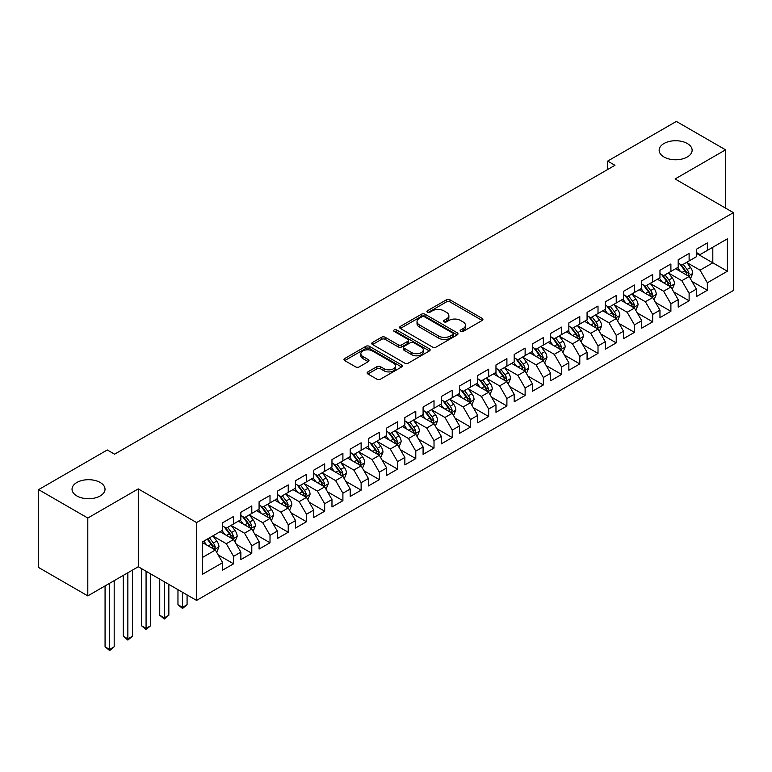 <?xml version="1.0" encoding="UTF-8"?>
<svg xmlns="http://www.w3.org/2000/svg" width="772" height="772" viewBox="0 0 772 772"><rect width="100%" height="100%" fill="white"/><g stroke="black" fill="none" stroke-linecap="round" stroke-linejoin="round"><path stroke-width="1.16" d="M460.672 331.439A1.766 1.023 0 0 0 463.171 331.439L482.182 320.467A2.528 1.457 0 0 0 482.915 319.434A2.528 1.457 0 0 0 482.182 318.402L449.979 299.816A2.528 1.457 0 0 0 446.409 299.816L427.398 310.788A1.766 1.023 0 0 0 426.887 311.512A1.766 1.023 0 0 0 427.398 312.235A1.766 1.023 0 0 0 429.907 312.235L432.368 310.817A8.096 4.671 0 0 1 443.813 310.817L446.496 312.361A8.096 4.671 0 0 1 448.87 315.661A8.096 4.671 0 0 1 446.496 318.971L444.035 320.39A1.766 1.023 0 0 0 443.514 321.113A1.766 1.023 0 0 0 444.035 321.837A1.766 1.023 0 0 0 446.544 321.837L448.995 320.419A8.096 4.671 0 0 1 460.45 320.419L463.132 321.963A8.096 4.671 0 0 1 465.497 325.273A8.096 4.671 0 0 1 463.132 328.573L460.672 329.991A1.766 1.023 0 0 0 460.151 330.715A1.766 1.023 0 0 0 460.672 331.439L460.672 329.991M100.186 482.481A16.492 9.525 0 0 0 82.218 480.416A16.492 9.525 0 0 0 72.037 489.216A16.492 9.525 0 0 0 76.862 495.942A16.492 9.525 0 0 0 94.84 498.008A16.492 9.525 0 0 0 105.021 489.216A16.492 9.525 0 0 0 100.186 482.481M687.302 143.515A16.492 9.525 0 0 0 669.324 141.45A16.492 9.525 0 0 0 659.143 150.25A16.492 9.525 0 0 0 663.978 156.986A16.492 9.525 0 0 0 681.946 159.042A16.492 9.525 0 0 0 692.127 150.25A16.492 9.525 0 0 0 687.302 143.515M367.887 371.892A2.528 1.457 0 0 0 367.144 372.924A2.528 1.457 0 0 0 367.887 373.957L376.919 379.177A2.528 1.457 0 0 0 380.5 379.177L401.604 366.99A2.528 1.457 0 0 0 402.337 365.957A2.528 1.457 0 0 0 401.604 364.924L369.402 346.338A2.528 1.457 0 0 0 365.832 346.338L344.727 358.517A2.528 1.457 0 0 0 343.984 359.549A2.528 1.457 0 0 0 344.727 360.582L355.631 366.883A2.528 1.457 0 0 0 359.212 366.883L368.244 361.672A2.528 1.457 0 0 0 368.987 360.64A2.528 1.457 0 0 0 368.244 359.607L362.83 356.481A6.765 3.908 0 0 1 360.852 353.721A6.765 3.908 0 0 1 365.031 350.112A6.765 3.908 0 0 1 372.403 350.951L393.595 363.197A6.765 3.908 0 0 1 395.582 365.957A6.765 3.908 0 0 1 391.404 369.566A6.765 3.908 0 0 1 384.031 368.717L380.5 366.681A2.528 1.457 0 0 0 376.919 366.681L367.887 371.892L367.887 373.957M87.796 518.041L87.796 595.887L138.275 566.744L138.275 488.898L87.796 518.041L38.6 489.631L107.298 449.97L114.584 454.177L614.956 165.295L607.67 161.087L607.67 169.502M138.275 488.898L196.58 522.567L733.4 212.638L733.4 290.484L196.58 600.413L196.58 522.567M725.564 208.112L725.564 149.826L675.095 178.969L733.4 212.638M725.564 149.826L676.368 121.426L607.67 161.087M432.542 347.062A2.528 1.457 0 0 0 436.122 347.062L457.227 334.874A2.528 1.457 0 0 0 457.97 333.842A2.528 1.457 0 0 0 457.227 332.809L425.034 314.223A2.528 1.457 0 0 0 421.454 314.223L400.35 326.402A2.528 1.457 0 0 0 399.606 327.434A2.528 1.457 0 0 0 400.35 328.467L432.542 347.062M394.888 331.825A1.766 1.023 0 0 1 396.683 332.076L396.683 329.972L429.415 348.867A2.528 1.457 0 0 1 430.158 349.899A2.528 1.457 0 0 1 429.415 350.932L408.311 363.12A2.528 1.457 0 0 1 404.731 363.12L372.538 344.524L372.538 342.459A2.528 1.457 0 0 0 371.795 343.492A2.528 1.457 0 0 0 372.538 344.524M372.538 342.459L381.571 337.248A2.528 1.457 0 0 1 385.151 337.248L398.207 344.785A2.528 1.457 0 0 0 401.778 344.785L407.77 341.33A2.528 1.457 0 0 0 408.513 340.298A2.528 1.457 0 0 0 407.77 339.265L394.183 331.41A1.766 1.023 0 0 1 393.662 330.686A1.766 1.023 0 0 1 394.753 329.75A1.766 1.023 0 0 1 396.683 329.972M696.412 253.351L712.807 262.818L712.807 247.243L727.388 238.828L707.345 250.398L707.345 242.929L696.412 249.25L696.412 256.719L689.116 260.926L689.116 253.457L678.192 259.768L678.192 267.237L670.897 271.445L670.897 263.976L659.963 270.287L659.963 277.756L652.678 281.963L652.678 274.494L641.744 280.805L641.744 288.274L634.459 292.482L634.459 285.013L623.525 291.324L623.525 298.793L616.23 303L616.23 295.531L605.296 301.842L605.296 309.321L598.01 313.528L598.01 306.059L587.077 312.37L587.077 319.84L579.791 324.047L579.791 316.578L568.858 322.889L568.858 330.358L561.572 334.565L561.572 327.096L550.639 333.407L550.639 340.877L543.343 345.084L543.343 337.615L532.41 343.926L532.41 351.395L525.124 355.602L525.124 348.133L514.191 354.445L514.191 361.914L506.905 366.131L506.905 358.652L495.971 364.973L495.971 372.442L488.676 376.649L488.676 369.18L477.743 375.491L477.743 382.96L470.457 387.168L470.457 379.699L459.523 386.01L459.523 393.479L452.238 397.686L452.238 390.217L441.304 396.528L441.304 403.997L434.018 408.205L434.018 400.736L423.085 407.047L423.085 414.516L415.79 418.723L415.79 411.254L404.856 417.575L404.856 425.044L397.57 429.251L397.57 421.782L386.637 428.093L386.637 435.562L379.351 439.77L379.351 432.301L368.418 438.612L368.418 446.081L361.132 450.288L361.132 442.819L350.198 449.13L350.198 456.599L342.903 460.807L342.903 453.338L331.97 459.649L331.97 467.118L324.684 471.325L324.684 463.856L313.75 470.167L313.75 477.636L306.465 481.853L306.465 474.384L295.531 480.695L295.531 488.165L288.236 492.372L288.236 484.903L277.302 491.214L277.302 498.683L270.017 502.89L270.017 495.421L259.083 501.732L259.083 509.202L251.797 513.409L251.797 505.94L240.864 512.251L240.864 519.72L233.578 523.927L233.578 516.458L222.645 522.769L222.645 530.239L202.592 541.819L202.592 574.214L222.645 562.643L215.349 550.021L202.592 542.658M727.388 238.828L727.388 271.233L707.345 282.803L700.05 270.181L686.839 262.557M691.944 281.384L707.345 290.272L707.345 282.803M707.345 290.272L696.412 296.583L696.412 289.114L689.116 293.321L681.83 280.699L668.62 273.076M673.724 291.903L689.116 300.8L689.116 293.321M689.116 300.8L678.192 307.111L678.192 299.642L670.897 303.85L663.611 291.218L650.4 283.594M655.505 302.431L670.897 311.319L670.897 303.85M670.897 311.319L659.963 317.63L659.963 310.161L652.678 314.368L645.392 301.746L632.181 294.113M637.276 312.95L652.678 321.837L652.678 314.368M652.678 321.837L641.744 328.148L641.744 320.679L634.459 324.887L627.163 312.264L613.952 304.631M619.057 323.468L634.459 332.356L634.459 324.887M634.459 332.356L623.525 338.667L623.525 331.198L616.23 335.405L608.944 322.783L595.733 315.159M600.838 333.987L616.23 342.874L616.23 335.405M616.23 342.874L605.296 349.185L605.296 341.716L598.01 345.924L590.725 333.301L577.514 325.678M582.619 344.505L598.01 353.393L598.01 345.924M598.01 353.393L587.077 359.713L587.077 352.244L579.791 356.452L572.506 343.82L559.285 336.196M564.39 355.023L579.791 363.921L579.791 356.452M579.791 363.921L568.858 370.232L568.858 362.763L561.572 366.97L554.277 354.348L541.066 346.715M546.171 365.552L561.572 374.439L561.572 366.97M561.572 374.439L550.639 380.75L550.639 373.281L543.343 377.489L536.058 364.867L522.847 357.233M527.952 376.07L543.343 384.958L543.343 377.489M543.343 384.958L532.41 391.269L532.41 383.8L525.124 388.007L517.838 375.385L504.627 367.762M509.723 386.589L525.124 395.476L525.124 388.007M525.124 395.476L514.191 401.787L514.191 394.318L506.905 398.526L499.609 385.903L486.399 378.28M491.503 397.107L506.905 405.995L506.905 398.526M506.905 405.995L495.971 412.306L495.971 404.837L488.676 409.054L481.39 396.422L468.179 388.798M473.284 407.626L488.676 416.523L488.676 409.054M488.676 416.523L477.743 422.834L477.743 415.365L470.457 419.572L463.171 406.94L449.96 399.317M455.065 418.154L470.457 427.041L470.457 419.572M470.457 427.041L459.523 433.353L459.523 425.883L452.238 430.091L444.952 417.469L431.741 409.835M436.836 428.672L452.238 437.56L452.238 430.091M452.238 437.56L441.304 443.871L441.304 436.402L434.018 440.609L426.723 427.987L413.512 420.354M418.617 439.191L434.018 448.078L434.018 440.609M434.018 448.078L423.085 454.39L423.085 446.92L415.79 451.128L408.504 438.506L395.293 430.882M400.398 449.709L415.79 458.597L415.79 451.128M415.79 458.597L404.856 464.908L404.856 457.439L397.57 461.646L390.285 449.024L377.074 441.401M382.169 460.228L397.57 469.115L397.57 461.646M397.57 469.115L386.637 475.436L386.637 467.967L379.351 472.175L372.056 459.543L358.845 451.919M363.95 470.746L379.351 479.644L379.351 472.175M379.351 479.644L368.418 485.955L368.418 478.486L361.132 482.693L353.837 470.071L340.626 462.438M345.731 481.274L361.132 490.162L361.132 482.693M361.132 490.162L350.198 496.473L350.198 489.004L342.903 493.212L335.617 480.589L322.406 472.956M327.511 491.793L342.903 500.681L342.903 493.212M342.903 500.681L331.97 506.992L331.97 499.523L324.684 503.73L317.398 491.108L304.187 483.484M309.282 502.311L324.684 511.199L324.684 503.73M324.684 511.199L313.75 517.51L313.75 510.041L306.465 514.248L299.169 501.626L285.958 494.003M291.063 512.83L306.465 521.718L306.465 514.248M306.465 521.718L295.531 528.038L295.531 520.569L288.236 524.777L280.95 512.145L267.739 504.521M272.844 523.348L288.236 532.246L288.236 524.777M288.236 532.246L277.302 538.557L277.302 531.088L270.017 535.295L262.731 522.673L249.52 515.04M254.625 533.877L270.017 542.764L270.017 535.295M270.017 542.764L259.083 549.075L259.083 541.606L251.797 545.814L244.512 533.191L231.301 525.558M236.396 544.395L251.797 553.283L251.797 545.814M251.797 553.283L240.864 559.594L240.864 552.125L233.578 556.332L226.283 543.71L213.072 536.077M218.177 554.914L233.578 563.801L233.578 556.332M233.578 563.801L222.645 570.112L222.645 562.643M222.645 526.031L226.283 528.135L233.578 523.927M202.592 557.384L215.349 550.021M240.864 515.513L244.512 517.616L251.797 513.409M226.283 543.71L233.578 539.503L220.088 531.715M240.864 552.125L233.578 539.503M259.083 504.994L262.731 507.098L270.017 502.89M244.512 533.191L251.797 528.984L238.307 521.197M259.083 541.606L251.797 528.984M277.302 494.476L280.95 496.579L288.236 492.372M262.731 522.673L270.017 518.456L256.536 510.678M277.302 531.088L270.017 518.456M295.531 483.957L299.169 486.061L306.465 481.853M280.95 512.145L288.236 507.937L274.755 500.159M295.531 520.569L288.236 507.937M313.75 473.429L317.398 475.533L324.684 471.325M299.169 501.626L306.465 497.419L292.974 489.631M313.75 510.041L306.465 497.419M331.97 462.91L335.617 465.014L342.903 460.807M317.398 491.108L324.684 486.9L311.203 479.113M331.97 499.523L324.684 486.9M350.198 452.392L353.837 454.496L361.132 450.288M335.617 480.589L342.903 476.382L329.422 468.594M350.198 489.004L342.903 476.382M368.418 441.873L372.056 443.977L379.351 439.77M353.837 470.071L361.132 465.863L347.641 458.076M368.418 478.486L361.132 465.863M386.637 431.355L390.285 433.459L397.57 429.251M372.056 459.543L379.351 455.335L365.86 447.557M386.637 467.967L379.351 455.335M404.856 420.827L408.504 422.94L415.79 418.723M390.285 449.024L397.57 444.817L384.089 437.029M404.856 457.439L397.57 444.817M423.085 410.308L426.723 412.412L434.018 408.205M408.504 438.506L415.79 434.298L402.308 426.511M423.085 446.92L415.79 434.298M441.304 399.79L444.952 401.894L452.238 397.686M426.723 427.987L434.018 423.78L420.528 415.992M441.304 436.402L434.018 423.78M459.523 389.271L463.171 391.375L470.457 387.168M444.952 417.469L452.238 413.261L438.757 405.474M459.523 425.883L452.238 413.261M477.743 378.753L481.39 380.857L488.676 376.649M463.171 406.94L470.457 402.733L456.976 394.955M477.743 415.365L470.457 402.733M495.971 368.234L499.609 370.338L506.905 366.131M481.39 396.422L488.676 392.215L475.195 384.427M495.971 404.837L488.676 392.215M514.191 357.706L517.838 359.81L525.124 355.602M499.609 385.903L506.905 381.696L493.414 373.909M514.191 394.318L506.905 381.696M532.41 347.188L536.058 349.291L543.343 345.084M517.838 375.385L525.124 371.178L511.643 363.39M532.41 383.8L525.124 371.178M550.639 336.669L554.277 338.773L561.572 334.565M536.058 364.867L543.343 360.659L529.862 352.872M550.639 373.281L543.343 360.659M568.858 326.151L572.506 328.254L579.791 324.047M554.277 354.348L561.572 350.131L548.081 342.353M568.858 362.763L561.572 350.131M587.077 315.632L590.725 317.736L598.01 313.528M572.506 343.82L579.791 339.612L566.301 331.835M587.077 352.244L579.791 339.612M605.296 305.104L608.944 307.208L616.23 303M590.725 333.301L598.01 329.094L584.529 321.306M605.296 341.716L598.01 329.094M623.525 294.586L627.163 296.689L634.459 292.482M608.944 322.783L616.23 318.575L602.749 310.788M623.525 331.198L616.23 318.575M641.744 284.067L645.392 286.171L652.678 281.963M627.163 312.264L634.459 308.057L620.968 300.269M641.744 320.679L634.459 308.057M659.963 273.549L663.611 275.652L670.897 271.445M645.392 301.746L652.678 297.538L639.197 289.751M659.963 310.161L652.678 297.538M678.192 263.03L681.83 265.134L689.116 260.926M663.611 291.218L670.897 287.01L657.416 279.232M678.192 299.642L670.897 287.01M696.412 252.512L700.05 254.615L707.345 250.398M681.83 280.699L689.116 276.492L675.635 268.704M696.412 289.114L689.116 276.492M38.6 489.631L38.6 567.488L87.796 595.887M138.275 566.744L196.58 600.413M700.05 270.181L712.807 262.818L727.388 271.233M461.376 331.69L463.132 330.677A8.096 4.671 0 0 0 465.497 327.376L465.497 325.273M448.87 315.661L448.87 317.774A8.096 4.671 0 0 1 446.496 321.075L444.74 322.088M482.182 318.402L482.182 320.467L449.979 301.92A2.528 1.457 0 0 0 446.409 301.92L428.113 312.486M457.198 334.894L425.034 316.327A2.528 1.457 0 0 0 421.454 316.327L400.378 328.486M452.759 334.565A1.766 1.023 0 0 0 453.27 333.842A1.766 1.023 0 0 0 452.759 333.118L424.494 316.8A1.766 1.023 0 0 0 421.995 316.8L419.399 318.296A8.096 4.671 0 0 0 417.025 321.606A8.096 4.671 0 0 0 419.399 324.906L438.718 336.061A8.096 4.671 0 0 0 450.163 336.061L452.759 334.565L452.759 336.669A1.766 1.023 0 0 0 453.27 335.945L453.27 333.842M417.025 321.606L417.025 323.709A8.096 4.671 0 0 0 419.399 327.01L419.399 324.906M452.759 336.669L450.163 338.165A8.096 4.671 0 0 1 438.718 338.165L419.399 327.01M372.567 344.544L381.571 339.352L381.571 337.248M408.513 340.298L408.513 342.401A2.528 1.457 0 0 1 407.77 343.434L401.778 346.889A2.528 1.457 0 0 1 398.207 346.889L385.151 339.352A2.528 1.457 0 0 0 381.571 339.352M396.683 332.076L429.377 350.951M411.756 352.611A6.765 3.908 0 0 0 419.128 353.451A6.765 3.908 0 0 0 423.307 349.841A6.765 3.908 0 0 0 421.319 347.082L413.85 342.768A2.528 1.457 0 0 0 410.279 342.768L404.287 346.232A2.528 1.457 0 0 0 403.544 347.265A2.528 1.457 0 0 0 404.287 348.297L411.756 352.611L411.756 354.715A6.765 3.908 0 0 0 419.128 355.564A6.765 3.908 0 0 0 423.307 351.955L423.307 349.841M403.544 347.265L403.544 349.369A2.528 1.457 0 0 0 404.287 350.401L404.287 348.297M411.756 354.715L404.287 350.401M395.582 365.957L395.582 368.061A6.765 3.908 0 0 1 391.404 371.67A6.765 3.908 0 0 1 384.031 370.821L380.5 368.784A2.528 1.457 0 0 0 376.919 368.784L367.916 373.976M360.852 353.721L360.852 355.824A6.765 3.908 0 0 0 362.83 358.584L362.83 356.481M368.215 361.692L362.83 358.584M401.604 364.924L401.604 366.99L369.402 348.442A2.528 1.457 0 0 0 365.832 348.442L344.756 360.601M690.467 278.827L692.725 273.317A6.832 3.947 -120 0 0 690.544 267.498L686.675 262.335M680.508 271.522L677.565 267.594M687.833 275.749L689.039 273.606A6.832 3.947 -120 0 0 687.09 269.496L683.22 264.333M681.01 264.651L685.787 271.04A3.484 2.007 60 0 1 686.424 272.091L689.039 273.606M679.804 263.956L684.899 270.76A6.832 3.947 60 0 1 686.858 274.871L686.993 275.266M672.248 289.346L674.506 283.835A6.832 3.947 -120 0 0 672.325 278.017L668.456 272.854M662.289 282.041L659.346 278.113M669.613 286.267L670.82 284.125A6.832 3.947 -120 0 0 668.861 280.024L664.991 274.851M662.781 275.179L667.568 281.558A3.484 2.007 60 0 1 668.195 282.61L670.82 284.125M661.585 274.485L666.68 281.278A6.832 3.947 60 0 1 668.629 285.389L668.774 285.785M654.029 299.874L656.287 294.354A6.832 3.947 -120 0 0 654.106 288.545L650.236 283.372M644.07 292.559L641.127 288.632M651.394 296.795L652.601 294.643A6.832 3.947 -120 0 0 650.642 290.542L646.772 285.37M644.562 285.698L649.339 292.077A3.484 2.007 60 0 1 649.976 293.138L652.601 294.643M643.365 285.003L648.461 291.806A6.832 3.947 60 0 1 650.41 295.908L650.545 296.303M635.8 310.392L638.058 304.872A6.832 3.947 -120 0 0 635.887 299.063L632.007 293.891M625.841 303.087L622.898 299.15M633.165 307.314L634.372 305.172A6.832 3.947 -120 0 0 632.422 301.061L628.553 295.898M626.343 296.216L631.12 302.595A3.484 2.007 60 0 1 631.757 303.657L634.372 305.172M625.137 295.522L630.232 302.325A6.832 3.947 60 0 1 632.191 306.426L632.326 306.822M617.581 320.911L619.839 315.401A6.832 3.947 -120 0 0 617.658 309.582L613.788 304.419M607.622 313.606L604.679 309.678M614.946 317.832L616.153 315.69A6.832 3.947 -120 0 0 614.203 311.579L610.324 306.416M608.114 306.735L612.9 313.114A3.484 2.007 60 0 1 613.528 314.175L616.153 315.69M606.917 306.04L612.013 312.843A6.832 3.947 60 0 1 613.972 316.954L614.107 317.35M599.361 331.429L601.62 325.919A6.832 3.947 -120 0 0 599.439 320.1L595.569 314.937M589.403 324.124L586.459 320.197M596.727 328.351L597.933 326.209A6.832 3.947 -120 0 0 595.974 322.098L592.105 316.935M589.895 317.253L594.681 323.642A3.484 2.007 60 0 1 595.308 324.694L597.933 326.209M588.698 316.559L593.793 323.362A6.832 3.947 60 0 1 595.743 327.473L595.887 327.868M581.142 341.948L583.4 336.438A6.832 3.947 -120 0 0 581.219 330.619L577.35 325.456M571.174 334.643L568.24 330.715M578.498 338.869L579.714 336.727A6.832 3.947 -120 0 0 577.755 332.626L573.885 327.453M571.676 327.772L576.452 334.16A3.484 2.007 60 0 1 577.089 335.212L579.714 336.727M570.469 327.087L575.565 333.88A6.832 3.947 60 0 1 577.524 337.991L577.659 338.387M562.913 352.466L565.172 346.956A6.832 3.947 -120 0 0 563 341.147L559.121 335.974M552.955 345.161L550.011 341.234M560.279 349.388L561.485 347.246A6.832 3.947 -120 0 0 559.536 343.144L555.666 337.972M553.456 338.3L558.233 344.679A3.484 2.007 60 0 1 558.87 345.731L561.485 347.246M552.25 337.605L557.345 344.408A6.832 3.947 60 0 1 559.304 348.51L559.439 348.905M544.694 362.994L546.952 357.475A6.832 3.947 -120 0 0 544.771 351.665L540.902 346.493M534.735 355.68L531.792 351.752M542.06 359.916L543.266 357.774A6.832 3.947 -120 0 0 541.307 353.663L537.437 348.49M535.228 348.819L540.014 355.197A3.484 2.007 60 0 1 540.641 356.259L543.266 357.774M534.031 348.124L539.126 354.927A6.832 3.947 60 0 1 541.076 359.028L541.22 359.424M526.475 373.513L528.733 368.003A6.832 3.947 -120 0 0 526.552 362.184L522.683 357.011M516.516 366.208L513.573 362.28M523.841 370.435L525.047 368.292A6.832 3.947 -120 0 0 523.088 364.181L519.218 359.019M517.008 359.337L521.795 365.716A3.484 2.007 60 0 1 522.422 366.777L525.047 368.292M515.812 358.642L520.907 365.445A6.832 3.947 60 0 1 522.856 369.556L522.991 369.952M508.246 384.031L510.514 378.521A6.832 3.947 -120 0 0 508.333 372.702L504.463 367.54M498.287 376.726L495.344 372.799M505.612 380.953L506.818 378.811A6.832 3.947 -120 0 0 504.869 374.7L500.999 369.537M498.789 369.856L503.566 376.244A3.484 2.007 60 0 1 504.203 377.296L506.818 378.811M497.583 369.161L502.678 375.964A6.832 3.947 60 0 1 504.637 380.075L504.772 380.471M490.027 394.55L492.285 389.04A6.832 3.947 -120 0 0 490.104 383.221L486.235 378.058M480.068 387.245L477.125 383.317M487.393 391.472L488.599 389.329A6.832 3.947 -120 0 0 486.649 385.218L482.78 380.056M480.57 380.374L485.347 386.762A3.484 2.007 60 0 1 485.974 387.814L488.599 389.329M479.364 379.689L484.459 386.483A6.832 3.947 60 0 1 486.418 390.593L486.553 390.989M471.808 405.068L474.066 399.558A6.832 3.947 -120 0 0 471.885 393.749L468.015 388.577M461.849 397.763L458.906 393.836M469.173 401.99L470.38 399.848A6.832 3.947 -120 0 0 468.421 395.747L464.551 390.574M462.341 390.902L467.128 397.281A3.484 2.007 60 0 1 467.755 398.333L470.38 399.848M461.145 390.207L466.24 397.001A6.832 3.947 60 0 1 468.189 401.112L468.334 401.508M453.589 415.597L455.847 410.077A6.832 3.947 -120 0 0 453.666 404.267L449.796 399.095M443.63 408.282L440.687 404.354M450.954 412.518L452.16 410.366A6.832 3.947 -120 0 0 450.201 406.265L446.332 401.093M444.122 401.421L448.899 407.799A3.484 2.007 60 0 1 449.536 408.861L452.16 410.366M442.925 400.726L448.011 407.529A6.832 3.947 60 0 1 449.97 411.63L450.105 412.026M435.36 426.115L437.618 420.595A6.832 3.947 -120 0 0 435.447 414.786L431.567 409.614M425.401 418.81L422.458 414.882M432.725 423.037L433.932 420.894A6.832 3.947 -120 0 0 431.982 416.783L428.113 411.621M425.903 411.939L430.68 418.318A3.484 2.007 60 0 1 431.316 419.379L433.932 420.894M424.697 411.244L429.792 418.048A6.832 3.947 60 0 1 431.751 422.149L431.886 422.545M417.141 436.634L419.399 431.123A6.832 3.947 -120 0 0 417.218 425.304L413.348 420.142M407.182 429.328L404.238 425.401M414.506 433.555L415.712 431.413A6.832 3.947 -120 0 0 413.763 427.302L409.884 422.139M407.674 422.458L412.46 428.836A3.484 2.007 60 0 1 413.088 429.898L415.712 431.413M406.477 421.763L411.572 428.566A6.832 3.947 60 0 1 413.522 432.677L413.667 433.073M398.921 447.152L401.179 441.642A6.832 3.947 -120 0 0 398.999 435.823L395.129 430.66M388.963 439.847L386.019 435.919M396.287 444.074L397.493 441.931A6.832 3.947 -120 0 0 395.534 437.82L391.665 432.658M389.455 432.976L394.241 439.365A3.484 2.007 60 0 1 394.868 440.416L397.493 441.931M388.258 432.281L393.353 439.085A6.832 3.947 60 0 1 395.303 443.196L395.447 443.591M380.702 457.671L382.96 452.16A6.832 3.947 -120 0 0 380.779 446.341L376.91 441.179M370.734 450.365L367.79 446.438M378.058 454.592L379.274 452.45A6.832 3.947 -120 0 0 377.315 448.349L373.445 443.176M371.236 443.495L376.012 449.883A3.484 2.007 60 0 1 376.649 450.935L379.274 452.45M370.029 442.81L375.124 449.603A6.832 3.947 60 0 1 377.083 453.714L377.218 454.11M362.473 468.199L364.731 462.679A6.832 3.947 -120 0 0 362.55 456.87L358.681 451.697M352.514 460.884L349.571 456.956M359.839 465.12L361.045 462.968A6.832 3.947 -120 0 0 359.096 458.867L355.226 453.695M353.016 454.023L357.793 460.401A3.484 2.007 60 0 1 358.43 461.463L361.045 462.968M351.81 453.328L356.905 460.131A6.832 3.947 60 0 1 358.864 464.233L358.999 464.628M344.254 478.717L346.512 473.197A6.832 3.947 -120 0 0 344.331 467.388L340.462 462.216M334.295 471.402L331.352 467.475M341.62 475.639L342.826 473.497A6.832 3.947 -120 0 0 340.867 469.386L336.997 464.213M334.787 464.541L339.574 470.92A3.484 2.007 60 0 1 340.201 471.981L342.826 473.497M333.591 463.847L338.686 470.65A6.832 3.947 60 0 1 340.635 474.751L340.78 475.147M326.035 489.236L328.293 483.726A6.832 3.947 -120 0 0 326.112 477.907L322.242 472.744M316.076 481.931L313.133 478.003M323.4 486.157L324.607 484.015A6.832 3.947 -120 0 0 322.648 479.904L318.778 474.741M316.568 475.06L321.345 481.438A3.484 2.007 60 0 1 321.982 482.5L324.607 484.015M315.372 474.365L320.467 481.168A6.832 3.947 60 0 1 322.416 485.279L322.551 485.675M307.806 499.754L310.064 494.244A6.832 3.947 -120 0 0 307.893 488.425L304.023 483.262M297.847 492.449L294.904 488.522M305.172 496.676L306.378 494.534A6.832 3.947 -120 0 0 304.429 490.423L300.559 485.26M298.349 485.578L303.126 491.967A3.484 2.007 60 0 1 303.763 493.018L306.378 494.534M297.143 484.884L302.238 491.687A6.832 3.947 60 0 1 304.197 495.798L304.332 496.193M289.587 510.273L291.845 504.763A6.832 3.947 -120 0 0 289.664 498.944L285.794 493.781M279.628 502.968L276.685 499.04M286.952 507.194L288.159 505.052A6.832 3.947 -120 0 0 286.209 500.951L282.33 495.778M280.12 496.097L284.907 502.485A3.484 2.007 60 0 1 285.534 503.537L288.159 505.052M278.924 495.412L284.019 502.205A6.832 3.947 60 0 1 285.978 506.316L286.113 506.712M182.52 592.288L182.52 607.342L187.075 604.708L187.075 594.923M187.075 604.708L182.52 608.5L177.965 604.708L177.965 589.663M177.965 604.708L182.52 607.342L182.52 608.5M271.368 520.791L273.626 515.281A6.832 3.947 -120 0 0 271.445 509.472L267.575 504.299M261.409 513.486L258.466 509.559M268.733 517.713L269.939 515.571A6.832 3.947 -120 0 0 267.981 511.469L264.111 506.297M261.901 506.625L266.687 513.004A3.484 2.007 60 0 1 267.315 514.056L269.939 515.571M260.704 505.93L265.8 512.733A6.832 3.947 60 0 1 267.749 516.835L267.894 517.23M164.291 581.77L164.291 617.861L168.846 615.226L168.846 584.404M168.846 615.226L164.291 619.019L159.736 615.226L159.736 579.145M159.736 615.226L164.291 617.861L164.291 619.019M253.148 531.319L255.407 525.8A6.832 3.947 -120 0 0 253.226 519.99L249.356 514.818M243.18 524.005L240.246 520.077M250.504 528.241L251.72 526.099A6.832 3.947 -120 0 0 249.761 521.988L245.892 516.815M243.682 517.144L248.459 523.522A3.484 2.007 60 0 1 249.095 524.584L251.72 526.099M242.476 516.449L247.571 523.252A6.832 3.947 60 0 1 249.53 527.353L249.665 527.749M146.072 571.251L146.072 628.379L150.627 625.745L150.627 573.885M150.627 625.745L146.072 629.537L141.517 625.745L141.517 568.626M141.517 625.745L146.072 628.379L146.072 629.537M234.92 541.838L237.178 536.328A6.832 3.947 -120 0 0 235.006 530.509L231.127 525.336M224.961 534.533L222.018 530.605M232.285 538.759L233.491 536.617A6.832 3.947 -120 0 0 231.542 532.506L227.672 527.344M225.463 527.662L230.239 534.041A3.484 2.007 60 0 1 230.876 535.102L233.491 536.617M224.256 526.967L229.352 533.77A6.832 3.947 60 0 1 231.31 537.881L231.446 538.277M127.853 572.766L127.853 638.898L132.408 636.273L132.408 570.132M132.408 636.273L127.853 640.056L123.298 636.273L123.298 575.401M123.298 636.273L127.853 638.898L127.853 640.056M216.7 552.356L218.958 546.846A6.832 3.947 -120 0 0 216.778 541.027L212.908 535.864M206.742 545.051L203.798 541.124M214.066 549.278L215.272 547.136A6.832 3.947 -120 0 0 213.313 543.025L209.444 537.862M207.736 538.846L212.02 544.569A3.484 2.007 60 0 1 212.647 545.621L215.272 547.136M207.263 539.126L211.132 544.289A6.832 3.947 60 0 1 213.082 548.4L213.226 548.796M109.634 583.285L109.634 649.416L114.188 646.791L114.188 580.66M114.188 646.791L109.634 650.574L105.069 646.791L105.069 585.919M105.069 646.791L109.634 649.416L109.634 650.574M463.132 330.677L463.132 328.573M444.035 321.837L444.035 320.39M446.496 321.075L446.496 318.971M427.398 312.235L427.398 310.788M446.409 301.92L446.409 299.816M449.979 301.92L449.979 299.816M400.35 328.467L400.35 326.402M421.454 316.327L421.454 314.223M425.034 316.327L425.034 314.223M457.227 334.874L457.227 332.809M438.718 338.165L438.718 336.061M450.163 338.165L450.163 336.061M385.151 339.352L385.151 337.248M398.207 346.889L398.207 344.785M401.778 346.889L401.778 344.785M407.77 343.434L407.77 341.33M429.415 350.932L429.415 348.867M376.919 368.784L376.919 366.681M380.5 368.784L380.5 366.681M384.031 370.821L384.031 368.717M368.244 361.672L368.244 359.607M344.727 360.582L344.727 358.517M365.832 348.442L365.832 346.338M369.402 348.442L369.402 346.338M688.267 276L692.687 273.452M687.09 269.496L690.544 267.498M682.043 272.41L684.899 270.76M670.038 286.518L674.458 283.971M668.861 280.024L672.325 278.017M663.823 282.928L666.68 281.278M651.819 297.037L656.239 294.489M650.642 290.542L654.106 288.545M645.604 293.447L648.461 291.806M633.6 307.555L638.019 305.008M632.422 301.061L635.887 299.063M627.385 303.965L630.232 302.325M615.38 318.083L619.8 315.526M614.203 311.579L617.658 309.582M609.156 314.493L612.013 312.843M597.152 328.602L601.571 326.045M595.974 322.098L599.439 320.1M590.937 325.012L593.793 323.362M578.932 339.12L583.352 336.573M577.755 332.626L581.219 330.619M572.718 335.53L575.565 333.88M560.713 349.639L565.133 347.091M559.536 343.144L563 341.147M554.499 346.049L557.345 344.408M542.494 360.157L546.904 357.61M541.307 353.663L544.771 351.665M536.27 356.567L539.126 354.927M524.265 370.685L528.685 368.128M523.088 364.181L526.552 362.184M518.051 367.096L520.907 365.445M506.046 381.204L510.466 378.647M504.869 374.7L508.333 372.702M499.831 377.614L502.678 375.964M487.827 391.722L492.247 389.175M486.649 385.218L490.104 383.221M481.603 388.133L484.459 386.483M469.598 402.241L474.018 399.693M468.421 395.747L471.885 393.749M463.383 398.651L466.24 397.001M451.379 412.759L455.798 410.212M450.201 406.265L453.666 404.267M445.164 409.17L448.011 407.529M433.16 423.288L437.579 420.73M431.982 416.783L435.447 414.786M426.945 419.698L429.792 418.048M414.94 433.806L419.35 431.249M413.763 427.302L417.218 425.304M408.716 430.216L411.572 428.566M396.712 444.325L401.131 441.777M395.534 437.82L398.999 435.823M390.497 440.735L393.353 439.085M378.492 454.843L382.912 452.295M377.315 448.349L380.779 446.341M372.278 451.253L375.124 449.603M360.273 465.362L364.693 462.814M359.096 458.867L362.55 456.87M354.049 461.772L356.905 460.131M342.044 475.88L346.464 473.332M340.867 469.386L344.331 467.388M335.83 472.29L338.686 470.65M323.825 486.408L328.245 483.851M322.648 479.904L326.112 477.907M317.61 482.818L320.467 481.168M305.606 496.927L310.026 494.369M304.429 490.423L307.893 488.425M299.391 493.337L302.238 491.687M287.387 507.445L291.806 504.898M286.209 500.951L289.664 498.944M281.162 503.855L284.019 502.205M269.158 517.964L273.577 515.416M267.981 511.469L271.445 509.472M262.943 514.374L265.8 512.733M250.939 528.482L255.358 525.935M249.761 521.988L253.226 519.99M244.724 524.892L247.571 523.252M232.719 539.01L237.139 536.453M231.542 532.506L235.006 530.509M226.505 535.421L229.352 533.77M214.5 549.529L218.91 546.972M213.313 543.025L216.778 541.027M208.276 545.939L211.132 544.289"/></g></svg>
